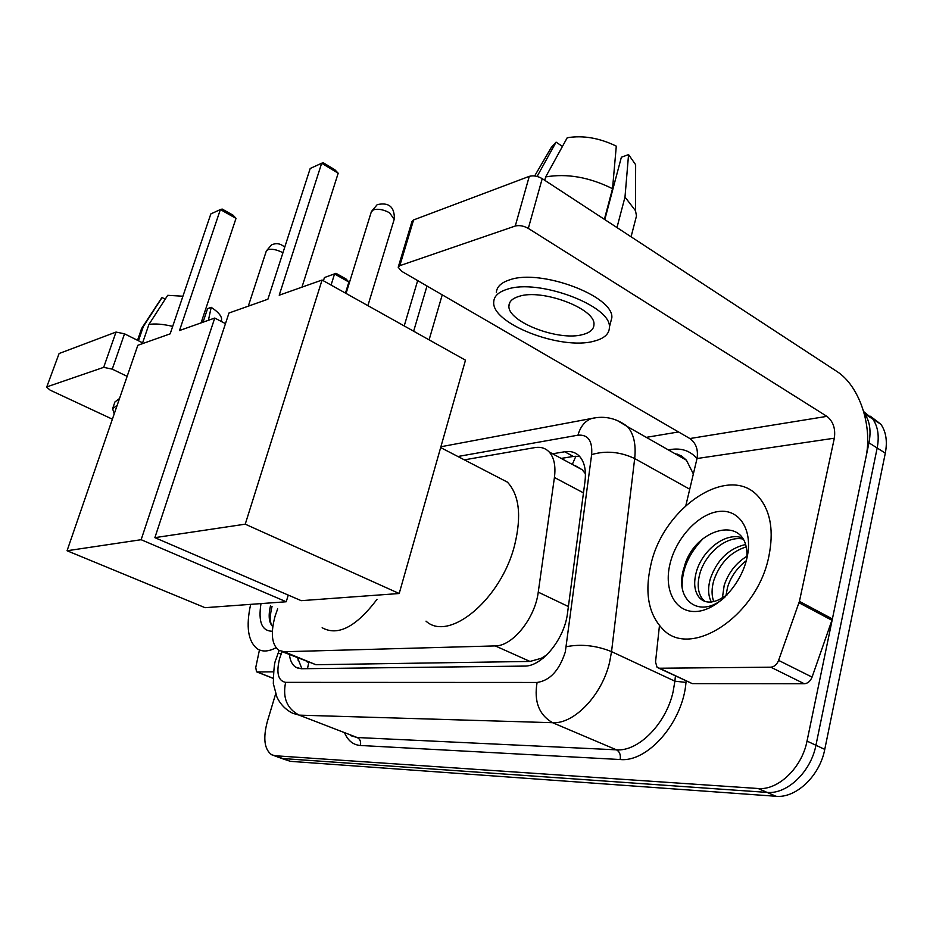 <?xml version="1.0" encoding="UTF-8"?>
<svg xmlns="http://www.w3.org/2000/svg" width="933" height="933" viewBox="0 0 933 933"><rect width="100%" height="100%" fill="white"/><g stroke="black" fill="none" stroke-linecap="round" stroke-linejoin="round"><path stroke-width="1.4" d="M277.661 608.887L275.2 615.803C270.488 632.831 271.631 644.295 278.605 650.208L284.145 651.735L495.236 645.904C512.45 646.312 535.087 618.311 538.248 592.152L554.424 477.486C555.881 465.999 554.109 457.473 549.105 451.899C545.373 448.073 540.615 446.639 534.807 447.607L464.366 459.852M546.855 654.826L541.315 658.29L543.169 658.127M585.423 473.766L582.215 469.766L574.973 465.485M281.883 651.549L315.949 664.716L530.002 661.439L541.315 658.29M289.393 654.616C290.163 660.716 292.274 664.914 295.714 667.235L301.161 668.739L524.369 666.092C541.898 666.757 564.628 639.035 567.556 612.853L584.979 481.475C586.309 470.244 584.466 461.835 579.463 456.26C575.614 452.307 570.693 450.802 564.722 451.759L552.593 453.788M301.895 668.739L297.674 657.998M864.11 413.086L864.693 413.867C869.824 421.331 871.247 430.988 868.961 442.837L807.022 741.082C801.972 767.742 778.064 790.543 758.086 788.502L275.177 755.753L271.655 754.762C264.319 749.397 262.884 738.271 267.374 721.396L275.632 693.919M646.301 437.355L678.524 431.956M870.442 416.27L880.892 424.27C886.07 431.734 887.54 441.356 885.312 453.123L824.76 749.386C819.839 775.848 796.001 798.403 775.964 796.269L290.396 761.34L279.27 757.549L282.804 758.552L767.066 792.397L282.804 758.552L275.177 755.753M824.76 749.386L815.932 745.257C810.94 771.813 787.067 794.484 767.066 792.397C787.067 794.484 810.94 771.813 815.932 745.257L877.172 448.003L815.932 745.257L807.022 741.082M863.701 411.628L872.822 419.092C877.976 426.556 879.422 436.189 877.172 448.003C879.422 436.189 877.976 426.556 872.822 419.092L863.701 411.628M561.165 458.406L573.317 456.435L579.603 456.412M290.396 761.34L281.474 758.366M276.005 647.735C268.727 651.607 262.57 652.015 257.52 648.96C248.05 641.601 245.764 626.743 250.662 604.362M272.366 631.233C261.893 631.151 258.103 621.949 260.983 603.604M270.465 605.832C268.179 615.99 268.961 622.917 272.798 626.614M270.535 605.867L269.8 608.969M272.039 606.508C270.069 614.206 269.847 620.352 271.351 624.958M273.416 671.842L257.24 671.993L273.054 678.256M46.673 387.16L59.106 353.514L46.673 387.16L50.149 390.146L112.392 419.185M116.019 332.066L124.532 333.816L112.252 369.141L103.691 367.345L116.019 332.066L59.106 353.514M143.495 343.286L124.532 333.816M103.691 367.345L47.198 386.752M112.252 369.141L127.145 376.349M259.456 649.951L255.747 667.48L256.528 671.807L257.24 671.993M201.633 321.197L203.324 321.36M119.517 398.508L114.946 401.925L112.613 408.677L114.211 413.89M117.161 405.319L112.613 408.677M172.687 326.375C162.89 324.101 154.971 323.459 148.93 324.439L167.707 295.318L182.915 296.228M142.609 342.843L148.93 324.439M221.529 320.124L221.611 319.004C221.273 315.541 217.797 311.657 211.196 307.33L207.558 308.66L203.044 322.2M208.409 320.299L211.196 307.33M165.211 299.178L162.062 297.545L143.344 326.515L138.434 340.755M143.344 326.515L141.419 329.069L137.536 340.312M162.062 297.545L161.211 298.583M376.99 599.371C356.114 626.941 337.828 636.388 322.153 627.734M179.498 330.539L220.375 209.563L210.846 213.914L170.156 333.851L137.839 345.292L67.059 550.75L141.14 539.706L214.753 318.048L179.498 330.539M220.375 209.563L222.171 209.05L233.122 215.231L236.014 218.38L220.375 209.563M201.061 322.9L236.014 218.38M214.753 318.048L225.471 323.646M141.14 539.706L286.233 601.762L288.262 595.091M286.233 601.762L205.062 607.686L67.059 550.75M323.413 280.786L324.427 277.556L335.985 273.311L346.026 278.979L348.884 282.046L345.467 293.102M348.884 282.046L334.55 273.964L331.075 285.066M335.985 273.311L324.427 277.556M494.35 475.375L507.435 482.151C519.238 494.933 521.675 515.751 514.771 544.58C501.464 599.161 448.995 642.487 426.019 621.145M279.212 295.213L321.675 163.24L310.199 168.476L267.899 299.225L228.982 313.01L154.878 537.653L245.239 524.171L322.072 280.028L279.212 295.213M321.675 163.24L323.354 162.808L334.924 169.806L338.189 173.211L321.675 163.24M301.954 287.154L338.189 173.211M322.072 280.028L465.485 360.185L399.196 593.516L301.219 600.665L154.878 537.653M245.239 524.171L399.196 593.516M442.23 294.851L429.098 339.845M404.211 325.944L417.669 280.6M426.987 286.011L413.646 331.215M770.81 667.188C774.262 666.838 776.862 664.576 778.6 660.389L799.418 601.365L832.388 618.941L812.072 677.113C810.357 681.23 807.78 683.446 804.316 683.761L770.81 667.188L659.479 668.226L692.298 683.632L658.803 668.18M804.316 683.761L692.298 683.632M832.388 618.941L865.859 457.776C872.903 426.113 859.386 385.574 836.633 371.299L542.213 178.646L528.311 228.41L826.895 416.351C833.181 421.343 835.665 428.632 834.335 438.195L799.418 601.365M398.344 266.768L411.943 221.634L413.587 219.943L399.814 265.672L398.204 267.246L401.598 271.27L689.884 438.545C696.03 443.07 698.409 449.729 697.021 458.523L685.872 505.441M528.311 228.41C523.681 225.844 519.331 225.051 515.273 226.019L529.268 176.36L413.587 219.943M529.268 176.36C533.326 175.264 537.641 176.022 542.213 178.646M515.273 226.019L399.814 265.672M659.456 625.623L655.526 662.057L657.112 667.387L659.479 668.226M518.981 296.379C512.485 298.35 509.138 301.487 508.94 305.779C507.109 321.663 558.715 341.56 582.775 334.55C590.227 332.614 593.959 329.197 593.971 324.322C595.406 308.578 541.898 288.46 518.981 296.379M610.287 323.704L611.85 317.675C613.774 296.029 540.65 268.599 509.768 279.818C501.173 282.571 496.694 286.828 496.356 292.589M593.889 341.21C604.269 338.586 609.447 333.874 609.401 327.086C611.267 305.674 537.979 278.279 507.12 289.288C498.514 291.971 494.058 296.169 493.744 301.872C491.166 323.518 560.92 350.528 593.889 341.21M634.79 222.474L636.493 215.931L635.501 210.718L624.993 197.05L628.562 154.61L621.366 157.234L604.806 219.605M616.97 227.559L624.993 197.05M612.526 188.699C589.388 177.2 567.112 173.281 545.688 176.908L567.229 137.734C583.102 135.157 599.452 137.967 616.293 146.143L612.526 188.699L604.386 219.325M544.744 180.291L545.688 176.908M635.618 173.246L635.641 164.698L628.562 154.61M614.859 181.748L613.238 180.664M562.447 146.434L556.08 142.143L537.116 176.43M556.08 142.143L551.298 147.461L534.656 175.952M768.897 556.15C757.328 616.177 690.408 659.491 662.757 629.099C648.587 614.357 644.563 593.178 650.698 565.55C662.827 506.654 731.25 461.345 759.789 498.304C770.775 512.287 773.807 531.565 768.897 556.15M742.936 539.041C726.317 535.46 705.849 553.374 700.065 572.909C696.799 584.49 697.814 593.423 703.085 599.686L705.08 601.423M742.155 537.84C725.373 531.787 702.654 550.283 696.578 571.089C693.301 582.693 694.292 591.627 699.552 597.89C704.345 602.788 710.818 603.383 718.993 599.686L727.215 594.811M746.062 546.925C730.714 551.881 719.996 562.949 713.908 580.128C711.506 588.233 711.471 595.394 713.78 601.622M745.397 544.545C728.825 548.511 717.174 559.777 710.468 578.332C707.727 587.697 708.03 595.604 711.378 602.03M746.295 560.686C737.128 567.777 730.889 576.629 727.565 587.254L725.921 595.779M746.96 556.208C735.927 563.077 728.323 572.827 724.171 585.481L722.387 598.03M746.855 558.447L746.948 554.062C746.342 513.267 693.779 528.673 684.239 567.124C672.996 600.047 699.937 620.398 725.023 597.015M669.976 564.022C676.052 538.026 698.479 513.651 718.993 511.447C739.577 508.847 753.293 530.306 746.983 557.887C740.965 585.446 716.369 610.858 695.82 611.488C675.154 612.526 663.62 590.018 669.976 564.022M747.52 555.24L747.916 551.66M726.714 595.336L718.993 599.686M703.202 538.481C688.554 553.829 681.545 570.203 682.163 587.58M308.788 662.523L307.458 668.669M306.794 661.707L308.287 662.325M575.906 456.167L572.302 464.424M541.84 658.278L541.572 659.363M315.949 664.716L284.145 651.735M583.463 492.869L554.424 477.486M568.384 606.543L538.248 592.152M530.002 661.439L495.236 645.904M282.093 651.631L279.702 658.185C276.04 672.786 278.022 680.845 285.615 682.361L537.093 682.455C549.922 680.612 559.322 670.454 565.305 651.957L591.639 454.604C592.618 440.831 588.058 434.37 577.959 435.186L457.881 456.505M616.736 420.223L627.582 426.696C633.799 433.95 636.166 444.563 634.685 458.546L611.547 651.619L609.611 662.197C602.112 695.038 574.122 724.23 552.593 722.702L299.201 715.145L292.88 713.337C285.755 709.838 280.436 704.415 276.938 697.079L273.322 683.632C273.637 669.649 274.5 661.625 275.935 659.561M686.128 681.008L685.988 682.42C682.956 722.084 647.852 762.471 620.153 759.532L360.406 745.479C361.153 741.7 360.068 739.053 357.164 737.525L299.201 715.145C286.979 708.742 282.454 697.826 285.615 682.361M537.093 682.455C533.839 701.464 539.006 714.876 552.593 722.702L616.48 749.829C638.417 751.741 666.22 723.635 673.148 691.54L674.886 681.183L611.547 651.619C596.175 645.473 581.107 643.828 566.319 646.697M360.406 745.479C353.397 744.942 348.196 740.907 344.825 733.385M350.61 735.624L357.164 737.525L616.48 749.829C619.675 751.683 620.9 754.914 620.153 759.532M668.296 449.881L671.037 449.449C681.766 447.887 690.42 450.942 696.998 458.616M758.086 788.502L775.964 796.269M868.961 442.837L885.312 453.123M676.192 454.371L677.51 454.173M591.639 454.604C605.867 450.429 620.212 451.747 634.685 458.546L689.72 489.207M685.988 682.42L674.886 681.183L675.422 675.97M693.359 473.952L686.408 460.191L674.372 453.345M670.43 451.094L671.037 449.449M577.959 435.186C580.408 426.533 585.003 420.946 591.732 418.451L596.793 417.587M281.16 653.998L278.127 653.217L276.04 659.199M678.443 455.666L678.769 454.604M573.317 456.435L564.722 451.759M282.932 252.773L282.442 252.493C276.646 249.578 271.76 248.644 267.806 249.706L266.255 251.199L248.295 306.164M394.181 219.395L389.609 212.806C383.475 209.528 378.063 208.537 373.387 209.82L371.276 211.966L346.061 293.44M826.895 416.351L689.884 438.545M834.335 438.195L697.021 458.523M832.003 620.317L799.01 602.765M778.6 660.389L812.072 677.113M298.338 658.266L298.024 660.121M582.215 469.766L549.105 451.899M298.968 668.541L295.714 667.235M273.847 755.567L279.27 757.549M864.693 413.867L880.892 424.27M440.889 446.755L591.732 418.451C604.747 415.523 616.701 418.276 627.582 426.696L686.408 460.191L681.463 455.887L674.769 453.566M279.189 650.569L278.151 653.17M256.913 671.958L273.054 678.349M221.611 319.004L221.424 321.523M161.444 298.233L142.084 327.751M284.717 247.257C280.751 243.513 276.343 242.732 271.468 244.912L266.325 250.989M440.656 447.583L507.435 482.151M367.894 305.651L394.356 218.835C394.531 206.811 388.816 202.076 377.212 204.654L371.416 211.499M509.908 302.304L508.94 305.779M611.85 317.675L609.401 327.086M636.493 215.931L631.07 236.784M635.641 164.698L635.501 210.718M699.552 597.89L703.085 599.686"/></g></svg>
